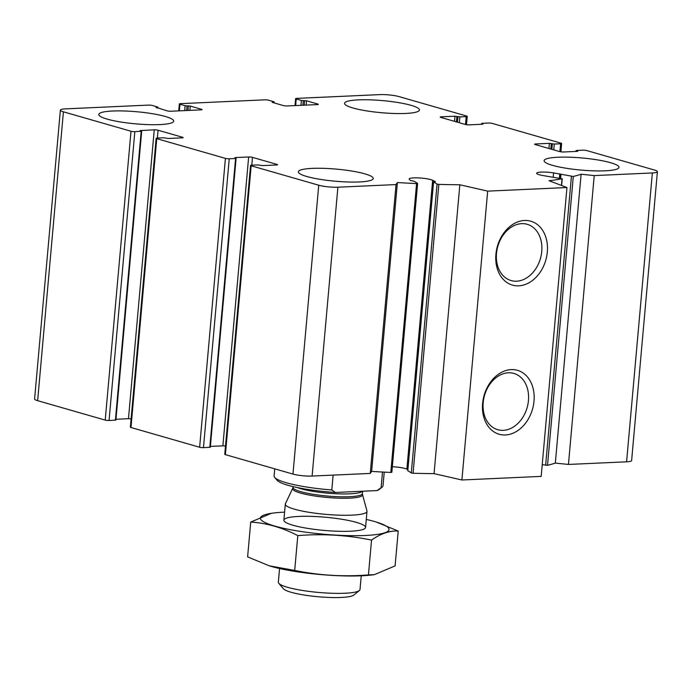<?xml version="1.0" encoding="UTF-8"?>
<svg xmlns="http://www.w3.org/2000/svg" width="692" height="692" viewBox="0 0 692 692"><rect width="100%" height="100%" fill="white"/><g stroke="black" fill="none" stroke-linecap="round" stroke-linejoin="round"><path stroke-width="1.04" d="M156.115 107.329L167.075 110.832A2.733 0.441 -174.9 0 0 170.907 111.23L201.026 109.864A2.733 0.441 -174.9 0 0 202.038 109.613A2.733 0.441 -174.9 0 0 201.424 109.275L190.265 106.066L185.119 105.729L179.963 104.25A2.733 0.441 -174.9 0 1 179.358 103.912A2.733 0.441 -174.9 0 1 180.361 103.662L264.932 99.83A2.733 0.441 -174.9 0 1 268.755 100.228L274.214 101.871L272.19 102.355L283.348 105.565A2.733 0.441 -174.9 0 0 287.18 105.954L317.299 104.596A2.733 0.441 -174.9 0 0 318.311 104.345A2.733 0.441 -174.9 0 0 317.697 103.999L306.539 100.798L301.392 100.461L296.245 98.982A2.733 0.441 -174.9 0 1 295.631 98.636A2.733 0.441 -174.9 0 1 296.643 98.385L379.882 94.614A13.667 2.206 -174.9 0 1 399.033 96.603L466.616 116.031A2.733 0.441 -174.9 0 1 467.23 116.368A2.733 0.441 -174.9 0 1 466.218 116.619L459.877 116.913L454.973 116.204L441.237 116.827A2.733 0.441 -174.9 0 0 440.224 117.078A2.733 0.441 -174.9 0 0 440.839 117.415L465.292 124.448A2.733 0.441 -174.9 0 0 469.124 124.845L482.869 124.223L481.693 123.453L482.194 123.323L488.535 123.038A2.733 0.441 -174.9 0 1 492.367 123.435L561.022 143.175A2.733 0.441 -174.9 0 1 561.636 143.512A2.733 0.441 -174.9 0 1 560.624 143.763L554.283 144.048L549.379 143.348L535.643 143.971A2.733 0.441 -174.9 0 0 534.631 144.213A2.733 0.441 -174.9 0 0 535.245 144.559L559.698 151.591A2.733 0.441 -174.9 0 0 563.53 151.989L577.275 151.366L577.777 151.237L576.6 150.467L582.941 150.173A2.733 0.441 -174.9 0 1 586.773 150.571L654.355 170.007A13.667 2.206 -174.9 0 1 657.4 171.702A13.667 2.206 -174.9 0 1 652.366 172.948L594.229 175.586L581.107 174.22A239.198 38.657 -174.9 0 1 573.296 176.469L553.583 172.888A12.3 1.989 -174.9 0 0 536.637 173.225A12.3 1.989 -174.9 0 0 541.801 175.335L562.034 178.813A239.198 38.657 -174.9 0 1 549.05 180.733L566.956 187.532L487.678 191.13L459.843 184.773A239.198 38.657 -174.9 0 1 438.849 184.392L437.076 184.098L433.581 181.935L435.441 181.615L432.656 180.283A12.3 1.989 -174.9 0 0 419.015 177.93A12.3 1.989 -174.9 0 0 409.162 179.003A12.3 1.989 -174.9 0 0 409.379 179.418L410.615 180.603L414.058 181.218L417.553 183.38L416.584 183.57A239.198 38.657 -174.9 0 1 397.398 182.55L396.04 184.574L337.895 187.203A13.667 2.206 -174.9 0 1 318.744 185.214L251.161 165.786A2.733 0.441 -174.9 0 1 250.556 165.449A2.733 0.441 -174.9 0 1 251.559 165.198L257.9 164.912L262.804 165.613L276.549 164.99A2.733 0.441 -174.9 0 0 277.553 164.739A2.733 0.441 -174.9 0 0 276.947 164.402L252.485 157.369A2.733 0.441 -174.9 0 0 248.653 156.972L234.908 157.594L236.093 158.373L235.583 158.494L229.242 158.779A2.733 0.441 -174.9 0 1 225.41 158.381L156.755 138.651A2.733 0.441 -174.9 0 1 156.15 138.305A2.733 0.441 -174.9 0 1 157.153 138.054L163.494 137.769L168.398 138.478L182.143 137.855A2.733 0.441 -174.9 0 0 183.146 137.604A2.733 0.441 -174.9 0 0 182.541 137.267L158.079 130.234A2.733 0.441 -174.9 0 0 154.247 129.837L140 130.58L141.687 131.229L115.901 420.087L109.059 420.502A2.733 0.441 -174.9 0 1 105.227 420.105L37.645 400.677A13.667 2.206 -174.9 0 1 34.6 398.981L60.377 110.123A13.667 2.206 -174.9 0 1 65.411 108.869L148.65 105.097A2.733 0.441 -174.9 0 1 152.482 105.495L157.94 107.148L156.081 107.675M141.687 131.229L134.836 131.644A2.733 0.441 -174.9 0 1 131.013 131.246L63.422 111.819A13.667 2.206 -174.9 0 1 60.377 110.123M657.4 171.702L631.623 460.561A13.667 2.206 -174.9 0 1 626.589 461.815L568.452 464.444L555.33 463.086A239.198 38.657 -174.9 0 1 547.519 465.327L542.225 464.661M594.229 175.586L568.452 464.444M581.107 174.22L555.33 463.086M566.956 187.532L541.179 476.39L461.901 479.988L434.057 473.639A239.198 38.657 -174.9 0 1 413.072 473.259L411.299 472.956L407.813 470.664M524.536 220.471A33.242 25.163 -74 0 1 542.424 268.479A33.242 25.163 -74 0 1 497.903 270.494A33.242 25.163 -74 0 1 524.536 220.471M511.224 369.606A33.242 25.163 -74 0 1 529.12 417.605A33.242 25.163 -74 0 1 484.59 419.629A33.242 25.163 -74 0 1 511.224 369.606M487.678 191.13L461.901 479.988M459.843 184.773L434.057 473.639M407.839 469.583L406.879 469.141A12.3 1.989 -174.9 0 0 392.329 466.745M391.776 472.238L390.807 472.437A239.198 38.657 -174.9 0 1 371.621 471.408L370.255 473.432L312.118 476.061A13.667 2.206 -174.9 0 1 292.967 474.081L225.384 454.644A2.733 0.441 -174.9 0 1 224.77 454.307L250.556 165.449M397.398 182.55L371.621 471.408M396.04 184.574L370.255 473.432M248.653 156.972L222.876 445.838A2.733 0.441 -174.9 0 1 225.514 445.994M222.876 445.838L210.385 446.401M236.093 158.373L210.307 447.231L203.465 447.646A2.733 0.441 -174.9 0 1 199.633 447.248L130.978 427.509A2.733 0.441 -174.9 0 1 130.364 427.172L156.15 138.305M154.247 129.837L128.47 418.695A2.733 0.441 -174.9 0 1 131.108 418.85M128.47 418.695L115.979 419.265M364.848 173.848A37.584 6.072 -174.9 0 1 373.222 178.501A37.584 6.072 -174.9 0 1 348.041 181.987A37.584 6.072 -174.9 0 1 306.712 176.477A37.584 6.072 -174.9 0 1 298.338 171.824A37.584 6.072 -174.9 0 1 323.51 168.338A37.584 6.072 -174.9 0 1 364.848 173.848M165.31 116.481A37.584 6.072 -174.9 0 1 173.683 121.143A37.584 6.072 -174.9 0 1 148.503 124.629A37.584 6.072 -174.9 0 1 107.174 119.119A37.584 6.072 -174.9 0 1 98.8 114.457A37.584 6.072 -174.9 0 1 123.972 110.971A37.584 6.072 -174.9 0 1 165.31 116.481M411.074 105.34A37.584 6.072 -174.9 0 1 419.438 110.002A37.584 6.072 -174.9 0 1 394.267 113.488A37.584 6.072 -174.9 0 1 352.937 107.978A37.584 6.072 -174.9 0 1 344.564 103.316A37.584 6.072 -174.9 0 1 369.736 99.83A37.584 6.072 -174.9 0 1 411.074 105.34M610.612 162.707A37.584 6.072 -174.9 0 1 618.977 167.36A37.584 6.072 -174.9 0 1 593.805 170.846A37.584 6.072 -174.9 0 1 552.467 165.336A37.584 6.072 -174.9 0 1 544.102 160.682A37.584 6.072 -174.9 0 1 569.274 157.196A37.584 6.072 -174.9 0 1 610.612 162.707M508.386 372.789A29.272 22.161 -74 0 1 513.905 373.429A29.272 22.161 -74 0 1 527.114 407.683A29.272 22.161 -74 0 1 497.73 429.697A29.272 22.161 -74 0 1 483.682 398.999A29.272 22.161 -74 0 1 508.386 372.789M521.699 223.663A29.272 22.161 -74 0 1 527.217 224.303A29.272 22.161 -74 0 1 540.426 258.557A29.272 22.161 -74 0 1 511.042 280.563A29.272 22.161 -74 0 1 496.986 249.864A29.272 22.161 -74 0 1 521.699 223.663M377.019 490.585L381.093 487.73A54.677 8.832 5.1 0 0 382.148 487.064L379.225 489.434A51.943 8.39 5.1 0 1 377.019 490.585L335.395 492.47A51.943 8.39 5.1 0 1 277.155 480.326L274.707 477.471A54.677 8.832 5.1 0 0 286.272 482.739A54.677 8.832 5.1 0 0 331.797 489.962L335.395 492.47M274.733 468.839L274.093 475.966A54.677 8.832 5.1 0 0 274.707 477.471M382.148 487.064A54.677 8.832 5.1 0 0 383.013 485.689L384.224 472.117M331.797 489.962L333.12 475.11M381.093 487.73L382.494 472.022M279.559 568.513L278.34 582.197A41.001 6.626 5.1 0 0 278.79 583.33L283.495 588.806A35.768 5.778 5.1 0 0 291.064 592.248A35.768 5.778 5.1 0 0 327.584 597.386A35.768 5.778 5.1 0 0 353.776 595.077L359.373 590.518A41.001 6.626 5.1 0 0 360.022 589.489L361.241 575.805M278.79 583.33A41.001 6.626 5.1 0 0 287.465 587.283A41.001 6.626 5.1 0 0 329.349 593.165A41.001 6.626 5.1 0 0 359.373 590.518M294.437 509.182A41.001 6.626 5.1 0 0 339.53 515.194A41.001 6.626 5.1 0 0 366.994 511.388A41.001 6.626 5.1 0 0 366.959 510.99L362.504 494.581A35.102 5.674 5.1 0 1 340.006 498.205A35.102 5.674 5.1 0 1 300.432 493.033A35.102 5.674 5.1 0 1 292.707 488.353L285.415 503.715A41.001 6.626 5.1 0 0 285.312 504.096A41.001 6.626 5.1 0 0 294.437 509.182M268.669 565.632A64.581 10.441 5.1 0 0 269.638 565.935A64.581 10.441 5.1 0 0 361.674 575.779A64.581 10.441 5.1 0 0 371.466 575.017A64.581 10.441 5.1 0 0 373.325 574.784M398.22 531.041L395.106 565.883L374.294 574.68L368.438 574.922C343.543 576.903 318.96 575.407 294.688 570.433L269.335 565.84L247.615 556.896L250.729 522.062C266.524 523.04 282.215 527.546 297.802 535.599C322.688 533.61 347.272 535.106 371.543 540.089C380.747 533.593 389.639 530.574 398.22 531.041L376.197 522.01A64.581 10.441 5.1 0 0 366.276 519.433M294.688 570.433L297.802 535.599M368.438 574.922L371.543 540.089M284.594 512.141A64.581 10.441 5.1 0 0 274.369 512.919L271.541 513.256L250.729 522.062M350.463 531.222A41.001 6.626 5.1 0 0 364.909 528.498A41.001 6.626 5.1 0 0 325.309 517.218A41.001 6.626 5.1 0 0 284.325 521.301A41.001 6.626 5.1 0 0 309.973 528.74A41.001 6.626 5.1 0 0 350.463 531.222M274.369 512.919A64.581 10.441 5.1 0 0 279.456 527.33A64.581 10.441 5.1 0 0 365.264 535.478A64.581 10.441 5.1 0 0 376.197 522.01M131.013 131.246L105.227 420.105M63.422 111.819L37.645 400.677M157.439 107.269L157.369 108.038M201.424 109.275L201.372 109.838M190.265 106.066L189.885 110.365M188.354 105.867L187.947 110.452M187.03 105.928L186.624 110.512M185.119 105.729L184.678 110.608M179.963 104.25L179.375 110.841M273.712 102.001L273.643 102.771M317.697 103.999L317.645 104.57M306.539 100.798L306.158 105.097M304.627 100.599L304.221 105.184M303.304 100.66L302.897 105.245M301.392 100.461L300.959 105.331M296.245 98.982L295.657 105.573M466.218 116.619L465.517 124.508M459.877 116.913L459.358 122.743M457.966 116.714L457.473 122.199M456.893 116.403L456.4 121.887M454.973 116.204L454.514 121.351M441.237 116.827L441.176 117.51M481.995 123.617L481.935 124.266M560.624 143.763L559.923 151.643M554.283 144.048L553.764 149.879M552.372 143.85L551.879 149.342M551.299 143.538L550.806 149.031M549.379 143.348L548.92 148.486M535.643 143.971L535.582 144.654M576.401 150.761L576.341 151.401M652.366 172.948L626.589 461.815M573.296 176.469L547.519 465.327M571.41 176.408L545.633 465.266M560.978 174.557L560.65 178.302M559.776 173.839L559.396 178.078M553.583 172.888L553.219 176.988M562.034 178.813L561.437 185.439M438.849 184.392L413.072 473.259M437.076 184.098L411.299 472.956M433.581 181.935L407.796 470.802M432.656 180.283L406.879 469.141M416.584 183.57L390.807 472.437M337.895 187.203L312.118 476.061M318.744 185.214L292.967 474.081M251.161 165.786L225.384 454.644M276.947 164.402L276.895 164.973M252.485 157.369L251.784 165.189M235.583 158.494L209.806 447.352M229.242 158.779L203.465 447.646M225.41 158.381L199.633 447.248M156.755 138.651L130.978 427.509M182.541 137.267L182.489 137.829M158.079 130.234L157.378 138.045M141.185 131.359L115.4 420.217M134.836 131.644L109.059 420.502M292.707 488.353L292.984 487.324A34.851 5.631 5.1 0 0 300.743 491.649A34.851 5.631 5.1 0 0 339.071 496.752A34.851 5.631 5.1 0 0 362.409 493.517L362.504 494.581M297.448 487.592A34.851 5.631 5.1 0 0 301.003 488.768A34.851 5.631 5.1 0 0 337.471 493.811A34.851 5.631 5.1 0 0 362.392 491.251M157.94 107.148L157.845 108.177M179.358 103.912L178.735 110.876M274.214 101.871L274.118 102.909M295.631 98.636L295.008 105.599M467.23 116.368L466.486 124.69M481.693 123.453L481.615 124.283M561.636 143.512L560.892 151.825M576.099 150.588L576.021 151.418M560.278 174.297L559.932 178.173M562.241 178.718L561.627 185.508M433.521 181.866L407.735 470.724M417.613 183.449L391.836 472.316M365.558 527.46L366.994 511.388M283.876 520.176L285.312 504.096M362.409 493.517L362.617 491.242M292.984 487.324L293.045 486.614M371.466 575.017L374.294 574.689"/></g></svg>
